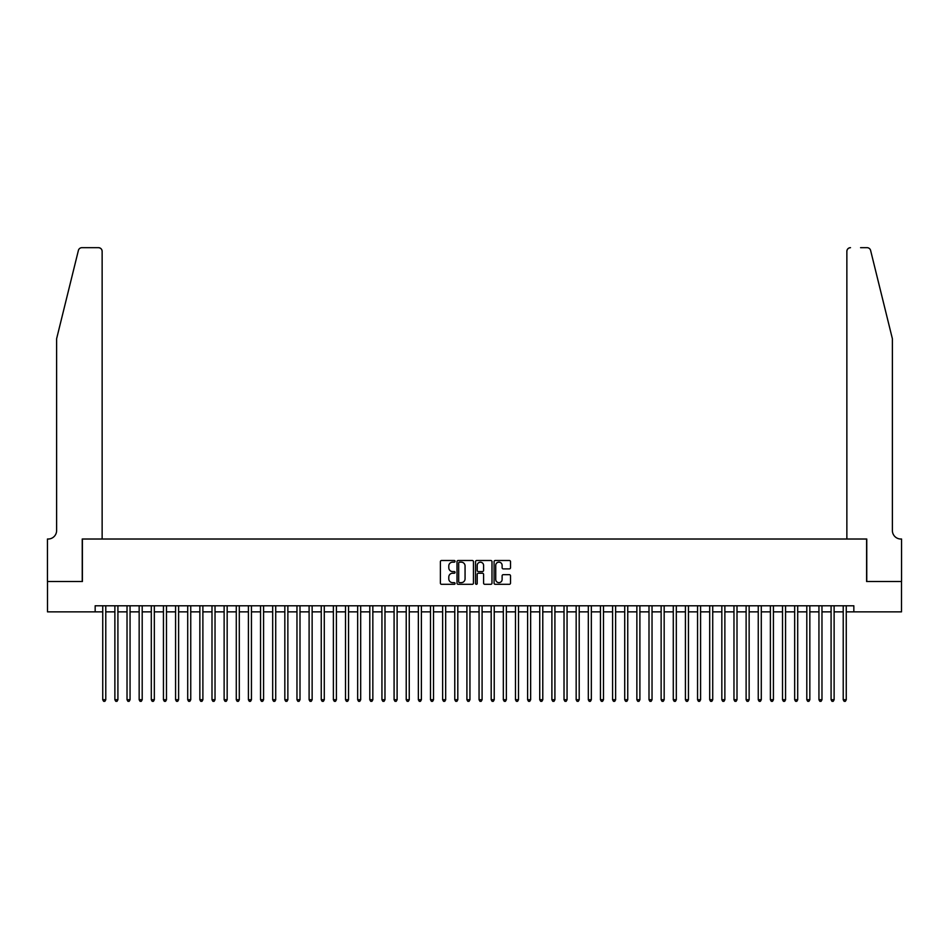 <?xml version="1.0" encoding="UTF-8"?>
<svg xmlns="http://www.w3.org/2000/svg" width="949" height="949" viewBox="0 0 949 949"><rect width="100%" height="100%" fill="white"/><g stroke="black" fill="none" stroke-linecap="round" stroke-linejoin="round"><path stroke-width="1.42" d="M455.081 561.322A0.83 0.83 0 0 0 454.239 560.491L441.582 560.491A1.186 1.186 0 0 0 440.395 561.678L440.395 583.125A1.186 1.186 0 0 0 441.582 584.311L454.239 584.311A0.83 0.83 0 0 0 455.081 583.481A0.83 0.83 0 0 0 454.239 582.65L452.602 582.65A3.808 3.808 0 0 1 448.794 578.831L448.794 577.051A3.808 3.808 0 0 1 452.602 573.232L454.239 573.232A0.83 0.83 0 0 0 455.081 572.401A0.83 0.83 0 0 0 454.239 571.571L452.602 571.571A3.808 3.808 0 0 1 448.794 567.751L448.794 565.972A3.808 3.808 0 0 1 452.602 562.152L454.239 562.152A0.83 0.83 0 0 0 455.081 561.322M509.316 568.89A1.186 1.186 0 0 0 510.515 567.692L510.515 561.678A1.186 1.186 0 0 0 509.316 560.491L495.259 560.491A1.186 1.186 0 0 0 494.073 561.678L494.073 583.125A1.186 1.186 0 0 0 495.259 584.311L509.316 584.311A1.186 1.186 0 0 0 510.515 583.125L510.515 575.853A1.186 1.186 0 0 0 509.316 574.667L503.302 574.667A1.186 1.186 0 0 0 502.116 575.853L502.116 579.459A3.191 3.191 0 0 1 498.925 582.65A3.191 3.191 0 0 1 495.734 579.459L495.734 565.343A3.191 3.191 0 0 1 498.925 562.152A3.191 3.191 0 0 1 502.116 565.343L502.116 567.692A1.186 1.186 0 0 0 503.302 568.89L509.316 568.89M95.161 611.856L47.509 611.856L47.509 581.5L82.409 581.5L82.409 539.02L866.591 539.02L866.591 581.5L901.491 581.5L901.491 611.856L853.839 611.856L853.839 605.782L95.161 605.782L95.161 611.856L102.741 611.856M473.456 561.678A1.186 1.186 0 0 0 472.27 560.491L458.201 560.491A1.186 1.186 0 0 0 457.015 561.678L457.015 583.125A1.186 1.186 0 0 0 458.201 584.311L472.27 584.311A1.186 1.186 0 0 0 473.456 583.125L473.456 561.678M476.73 560.491L490.799 560.491A1.186 1.186 0 0 1 491.985 561.678L491.985 583.125A1.186 1.186 0 0 1 490.799 584.311L484.773 584.311A1.186 1.186 0 0 1 483.587 583.125L483.587 574.43A1.186 1.186 0 0 0 482.389 573.232L478.403 573.232A1.186 1.186 0 0 0 477.217 574.43L477.217 583.481A0.83 0.83 0 0 1 476.374 584.311A0.83 0.83 0 0 1 475.544 583.481L475.544 561.678A1.186 1.186 0 0 1 476.73 560.491M105.778 611.856L114.876 611.856M117.913 611.856L127.024 611.856M130.06 611.856L139.159 611.856M142.196 611.856L151.294 611.856M154.331 611.856L163.442 611.856M166.478 611.856L175.577 611.856M178.614 611.856L187.712 611.856M190.749 611.856L199.859 611.856M202.884 611.856L211.995 611.856M215.032 611.856L224.13 611.856M227.167 611.856L236.277 611.856M239.302 611.856L248.413 611.856M251.449 611.856L260.548 611.856M263.585 611.856L272.683 611.856M275.72 611.856L284.83 611.856M287.867 611.856L296.966 611.856M300.003 611.856L309.101 611.856M312.138 611.856L321.248 611.856M324.285 611.856L333.384 611.856M336.421 611.856L345.519 611.856M348.556 611.856L357.666 611.856M360.691 611.856L369.802 611.856M372.838 611.856L381.937 611.856M384.974 611.856L394.084 611.856M397.109 611.856L406.219 611.856M409.256 611.856L418.355 611.856M421.392 611.856L430.502 611.856M433.527 611.856L442.637 611.856M445.674 611.856L454.773 611.856M457.809 611.856L466.908 611.856M469.945 611.856L479.055 611.856M482.092 611.856L491.191 611.856M494.227 611.856L503.326 611.856M506.363 611.856L515.473 611.856M518.498 611.856L527.608 611.856M530.645 611.856L539.744 611.856M542.781 611.856L551.891 611.856M554.916 611.856L564.026 611.856M567.063 611.856L576.162 611.856M579.198 611.856L588.309 611.856M591.334 611.856L600.444 611.856M603.481 611.856L612.579 611.856M615.616 611.856L624.715 611.856M627.752 611.856L636.862 611.856M639.899 611.856L648.997 611.856M652.034 611.856L661.133 611.856M664.17 611.856L673.28 611.856M676.317 611.856L685.415 611.856M688.452 611.856L697.551 611.856M700.587 611.856L709.698 611.856M712.723 611.856L721.833 611.856M724.87 611.856L733.968 611.856M737.005 611.856L746.116 611.856M749.141 611.856L758.251 611.856M761.288 611.856L770.386 611.856M773.423 611.856L782.522 611.856M785.558 611.856L794.669 611.856M797.706 611.856L806.804 611.856M809.841 611.856L818.94 611.856M821.976 611.856L831.087 611.856M834.124 611.856L843.222 611.856M846.259 611.856L853.839 611.856M459.518 562.152A0.83 0.83 0 0 0 458.687 562.982L458.687 581.808A0.83 0.83 0 0 0 459.518 582.65L461.25 582.65A3.808 3.808 0 0 0 465.057 578.831L465.057 565.972A3.808 3.808 0 0 0 461.25 562.152L459.518 562.152M483.587 565.402A3.191 3.191 0 0 0 480.396 562.211A3.191 3.191 0 0 0 477.217 565.402L477.217 570.373A1.186 1.186 0 0 0 478.403 571.571L482.389 571.571A1.186 1.186 0 0 0 483.587 570.373L483.587 565.402M105.778 605.782L105.778 699.733L102.741 699.733L102.741 605.782M105.778 699.733L104.865 701.323L103.655 701.323L102.741 699.733M78.387 250.453C79.313 248.46 79.313 248.46 78.387 250.453C79.313 248.46 79.313 248.46 78.387 250.453L56.62 338.722L56.62 530.527A8.494 8.494 0 0 1 48.114 539.02L47.45 539.02L47.45 581.5L82.231 581.5L82.231 539.02L102.136 539.02L102.136 251.319A3.642 3.642 0 0 0 98.494 247.677L81.922 247.677A3.642 3.642 0 0 0 78.387 250.453M88.423 247.677L98.494 247.677C100.689 247.914 101.899 249.124 102.136 251.319L102.136 539.02M56.62 530.527A8.494 8.494 0 0 1 48.114 539.02M885.714 311.663L870.613 250.453L892.38 338.722L892.38 530.527A8.494 8.494 0 0 0 900.886 539.02L901.55 539.02L901.55 581.5L866.769 581.5L866.769 539.02L846.864 539.02L846.864 251.319L846.864 539.02M860.577 247.677L867.078 247.677A3.642 3.642 0 0 1 870.613 250.453M850.506 247.677A3.642 3.642 0 0 0 846.864 251.319C847.101 249.124 848.311 247.914 850.506 247.677M892.38 530.527A8.494 8.494 0 0 0 900.886 539.02M117.913 605.782L117.913 699.733L114.876 699.733L114.876 605.782M117.913 699.733L117.012 701.323L115.79 701.323L114.876 699.733M130.06 605.782L130.06 699.733L127.024 699.733L127.024 605.782M130.06 699.733L129.147 701.323L127.937 701.323L127.024 699.733M142.196 605.782L142.196 699.733L139.159 699.733L139.159 605.782M142.196 699.733L141.282 701.323L140.072 701.323L139.159 699.733M154.331 605.782L154.331 699.733L151.294 699.733L151.294 605.782M154.331 699.733L153.418 701.323L152.208 701.323L151.294 699.733M166.478 605.782L166.478 699.733L163.442 699.733L163.442 605.782M166.478 699.733L165.565 701.323L164.343 701.323L163.442 699.733M178.614 605.782L178.614 699.733L175.577 699.733L175.577 605.782M178.614 699.733L177.7 701.323L176.49 701.323L175.577 699.733M190.749 605.782L190.749 699.733L187.712 699.733L187.712 605.782M190.749 699.733L189.836 701.323L188.626 701.323L187.712 699.733M202.884 605.782L202.884 699.733L199.859 699.733L199.859 605.782M202.884 699.733L201.983 701.323L200.761 701.323L199.859 699.733M215.032 605.782L215.032 699.733L211.995 699.733L211.995 605.782M215.032 699.733L214.118 701.323L212.908 701.323L211.995 699.733M227.167 605.782L227.167 699.733L224.13 699.733L224.13 605.782M227.167 699.733L226.253 701.323L225.043 701.323L224.13 699.733M239.302 605.782L239.302 699.733L236.277 699.733L236.277 605.782M239.302 699.733L238.401 701.323L237.179 701.323L236.277 699.733M251.449 605.782L251.449 699.733L248.413 699.733L248.413 605.782M251.449 699.733L250.536 701.323L249.326 701.323L248.413 699.733M263.585 605.782L263.585 699.733L260.548 699.733L260.548 605.782M263.585 699.733L262.671 701.323L261.461 701.323L260.548 699.733M275.72 605.782L275.72 699.733L272.683 699.733L272.683 605.782M275.72 699.733L274.819 701.323L273.597 701.323L272.683 699.733M287.867 605.782L287.867 699.733L284.83 699.733L284.83 605.782M287.867 699.733L286.954 701.323L285.744 701.323L284.83 699.733M300.003 605.782L300.003 699.733L296.966 699.733L296.966 605.782M300.003 699.733L299.089 701.323L297.879 701.323L296.966 699.733M312.138 605.782L312.138 699.733L309.101 699.733L309.101 605.782M312.138 699.733L311.225 701.323L310.015 701.323L309.101 699.733M324.285 605.782L324.285 699.733L321.248 699.733L321.248 605.782M324.285 699.733L323.372 701.323L322.15 701.323L321.248 699.733M336.421 605.782L336.421 699.733L333.384 699.733L333.384 605.782M336.421 699.733L335.507 701.323L334.297 701.323L333.384 699.733M348.556 605.782L348.556 699.733L345.519 699.733L345.519 605.782M348.556 699.733L347.642 701.323L346.432 701.323L345.519 699.733M360.691 605.782L360.691 699.733L357.666 699.733L357.666 605.782M360.691 699.733L359.79 701.323L358.568 701.323L357.666 699.733M372.838 605.782L372.838 699.733L369.802 699.733L369.802 605.782M372.838 699.733L371.925 701.323L370.715 701.323L369.802 699.733M384.974 605.782L384.974 699.733L381.937 699.733L381.937 605.782M384.974 699.733L384.06 701.323L382.85 701.323L381.937 699.733M397.109 605.782L397.109 699.733L394.084 699.733L394.084 605.782M397.109 699.733L396.207 701.323L394.986 701.323L394.084 699.733M409.256 605.782L409.256 699.733L406.219 699.733L406.219 605.782M409.256 699.733L408.343 701.323L407.133 701.323L406.219 699.733M421.392 605.782L421.392 699.733L418.355 699.733L418.355 605.782M421.392 699.733L420.478 701.323L419.268 701.323L418.355 699.733M433.527 605.782L433.527 699.733L430.502 699.733L430.502 605.782M433.527 699.733L432.625 701.323L431.404 701.323L430.502 699.733M445.674 605.782L445.674 699.733L442.637 699.733L442.637 605.782M445.674 699.733L444.761 701.323L443.551 701.323L442.637 699.733M457.809 605.782L457.809 699.733L454.773 699.733L454.773 605.782M457.809 699.733L456.896 701.323L455.686 701.323L454.773 699.733M469.945 605.782L469.945 699.733L466.908 699.733L466.908 605.782M469.945 699.733L469.043 701.323L467.821 701.323L466.908 699.733M482.092 605.782L482.092 699.733L479.055 699.733L479.055 605.782M482.092 699.733L481.179 701.323L479.957 701.323L479.055 699.733M494.227 605.782L494.227 699.733L491.191 699.733L491.191 605.782M494.227 699.733L493.314 701.323L492.104 701.323L491.191 699.733M506.363 605.782L506.363 699.733L503.326 699.733L503.326 605.782M506.363 699.733L505.449 701.323L504.239 701.323L503.326 699.733M518.498 605.782L518.498 699.733L515.473 699.733L515.473 605.782M518.498 699.733L517.596 701.323L516.375 701.323L515.473 699.733M530.645 605.782L530.645 699.733L527.608 699.733L527.608 605.782M530.645 699.733L529.732 701.323L528.522 701.323L527.608 699.733M542.781 605.782L542.781 699.733L539.744 699.733L539.744 605.782M542.781 699.733L541.867 701.323L540.657 701.323L539.744 699.733M554.916 605.782L554.916 699.733L551.891 699.733L551.891 605.782M554.916 699.733L554.014 701.323L552.793 701.323L551.891 699.733M567.063 605.782L567.063 699.733L564.026 699.733L564.026 605.782M567.063 699.733L566.15 701.323L564.94 701.323L564.026 699.733M579.198 605.782L579.198 699.733L576.162 699.733L576.162 605.782M579.198 699.733L578.285 701.323L577.075 701.323L576.162 699.733M591.334 605.782L591.334 699.733L588.309 699.733L588.309 605.782M591.334 699.733L590.432 701.323L589.21 701.323L588.309 699.733M603.481 605.782L603.481 699.733L600.444 699.733L600.444 605.782M603.481 699.733L602.568 701.323L601.358 701.323L600.444 699.733M615.616 605.782L615.616 699.733L612.579 699.733L612.579 605.782M615.616 699.733L614.703 701.323L613.493 701.323L612.579 699.733M627.752 605.782L627.752 699.733L624.715 699.733L624.715 605.782M627.752 699.733L626.85 701.323L625.628 701.323L624.715 699.733M639.899 605.782L639.899 699.733L636.862 699.733L636.862 605.782M639.899 699.733L638.985 701.323L637.775 701.323L636.862 699.733M652.034 605.782L652.034 699.733L648.997 699.733L648.997 605.782M652.034 699.733L651.121 701.323L649.911 701.323L648.997 699.733M664.17 605.782L664.17 699.733L661.133 699.733L661.133 605.782M664.17 699.733L663.256 701.323L662.046 701.323L661.133 699.733M676.317 605.782L676.317 699.733L673.28 699.733L673.28 605.782M676.317 699.733L675.403 701.323L674.181 701.323L673.28 699.733M688.452 605.782L688.452 699.733L685.415 699.733L685.415 605.782M688.452 699.733L687.539 701.323L686.329 701.323L685.415 699.733M700.587 605.782L700.587 699.733L697.551 699.733L697.551 605.782M700.587 699.733L699.674 701.323L698.464 701.323L697.551 699.733M712.723 605.782L712.723 699.733L709.698 699.733L709.698 605.782M712.723 699.733L711.821 701.323L710.599 701.323L709.698 699.733M724.87 605.782L724.87 699.733L721.833 699.733L721.833 605.782M724.87 699.733L723.957 701.323L722.747 701.323L721.833 699.733M737.005 605.782L737.005 699.733L733.968 699.733L733.968 605.782M737.005 699.733L736.092 701.323L734.882 701.323L733.968 699.733M749.141 605.782L749.141 699.733L746.116 699.733L746.116 605.782M749.141 699.733L748.239 701.323L747.017 701.323L746.116 699.733M761.288 605.782L761.288 699.733L758.251 699.733L758.251 605.782M761.288 699.733L760.374 701.323L759.164 701.323L758.251 699.733M773.423 605.782L773.423 699.733L770.386 699.733L770.386 605.782M773.423 699.733L772.51 701.323L771.3 701.323L770.386 699.733M785.558 605.782L785.558 699.733L782.522 699.733L782.522 605.782M785.558 699.733L784.657 701.323L783.435 701.323L782.522 699.733M797.706 605.782L797.706 699.733L794.669 699.733L794.669 605.782M797.706 699.733L796.792 701.323L795.582 701.323L794.669 699.733M809.841 605.782L809.841 699.733L806.804 699.733L806.804 605.782M809.841 699.733L808.928 701.323L807.718 701.323L806.804 699.733M821.976 605.782L821.976 699.733L818.94 699.733L818.94 605.782M821.976 699.733L821.063 701.323L819.853 701.323L818.94 699.733M834.124 605.782L834.124 699.733L831.087 699.733L831.087 605.782M834.124 699.733L833.21 701.323L831.988 701.323L831.087 699.733M846.259 605.782L846.259 699.733L843.222 699.733L843.222 605.782M846.259 699.733L845.345 701.323L844.136 701.323L843.222 699.733"/></g></svg>
